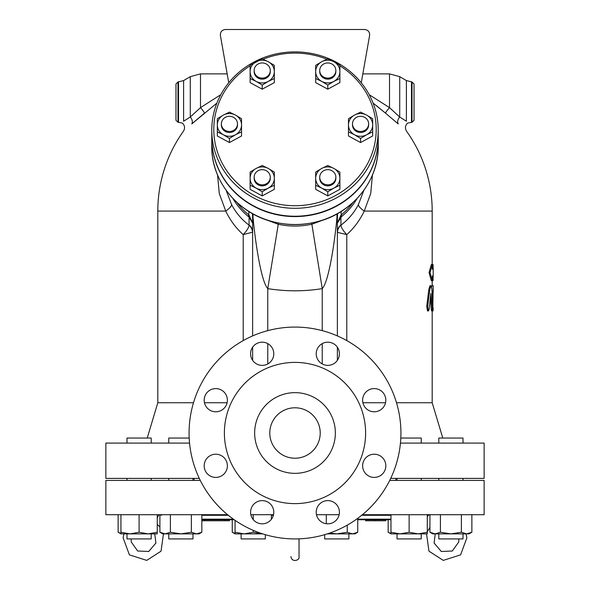 <?xml version="1.0" encoding="UTF-8"?>
<svg xmlns="http://www.w3.org/2000/svg" width="590" height="590" viewBox="0 0 590 590"><rect width="100%" height="100%" fill="white"/><g stroke="black" fill="none" stroke-linecap="round" stroke-linejoin="round"><path stroke-width="0.89" d="M207.577 457.611A11.601 11.601 0 0 1 226.988 462.811A11.601 11.601 0 0 1 212.784 477.022A11.601 11.601 0 0 1 207.577 457.611M215.785 388.589A11.601 11.601 0 0 1 225.83 405.986A11.601 11.601 0 0 1 205.733 405.986A11.601 11.601 0 0 1 215.785 388.589M270.39 345.578A11.601 11.601 0 0 1 265.19 364.989A11.601 11.601 0 0 1 250.979 350.785A11.601 11.601 0 0 1 270.39 345.578M339.412 353.786A11.601 11.601 0 0 1 322.015 363.831A11.601 11.601 0 0 1 322.015 343.741A11.601 11.601 0 0 1 339.412 353.786M382.423 408.391A11.601 11.601 0 0 1 363.012 403.191A11.601 11.601 0 0 1 377.217 388.98A11.601 11.601 0 0 1 382.423 408.391M374.215 477.413A11.601 11.601 0 0 1 364.17 460.016A11.601 11.601 0 0 1 384.267 460.016A11.601 11.601 0 0 1 374.215 477.413M319.61 520.424A11.601 11.601 0 0 1 324.81 501.013A11.601 11.601 0 0 1 339.021 515.218A11.601 11.601 0 0 1 319.61 520.424M250.588 512.216A11.601 11.601 0 0 1 267.985 502.171A11.601 11.601 0 0 1 267.985 522.268A11.601 11.601 0 0 1 250.588 512.216M201.839 519.753L234.23 519.753M357.739 519.753L390.971 519.753M316.483 514.709L339.139 514.709M362.4 514.709L484.139 514.709L484.139 480.415L389.717 480.415M200.283 480.415L105.861 480.415L105.861 514.709L227.6 514.709M250.861 514.709L273.517 514.709M295 538.921A105.92 105.92 0 0 0 386.73 380.041A105.92 105.92 0 0 0 203.27 380.041A105.92 105.92 0 0 0 295 538.921M295 503.617A70.616 70.616 0 0 0 356.154 397.697A70.616 70.616 0 0 0 233.846 397.697A70.616 70.616 0 0 0 295 503.617M295 473.35A40.349 40.349 0 0 0 329.943 412.823A40.349 40.349 0 0 0 260.057 412.823A40.349 40.349 0 0 0 295 473.35M295 458.224A25.223 25.223 0 0 0 316.837 420.39A25.223 25.223 0 0 0 273.163 420.39A25.223 25.223 0 0 0 295 458.224A25.223 25.223 0 0 0 316.837 420.39A25.223 25.223 0 0 0 273.163 420.39A25.223 25.223 0 0 0 295 458.224M433.156 269.328L433.06 264.541L432.323 264.541L432.323 269.328L433.156 269.328M430.029 272.61L432.323 264.541L431.32 264.541L429.041 272.61L430.029 272.61L432.323 280.678L433.06 280.678L433.156 275.891L432.323 275.891L432.323 280.678L431.32 280.678L429.041 272.61M431.246 309.182L432.241 309.182C432.632 311.904 432.817 310.967 432.802 306.35L431.88 289.248L430.973 285.722L429.837 289.248L427.698 306.35L428.473 310.945L429.188 309.182L430.848 293.51L432.551 310.945L431.548 310.945L431.246 309.182L430.449 297.64M428.473 310.945L427.499 310.945L426.732 306.35L428.849 289.248L429.985 285.722L430.973 285.722M433.149 307.766C433.075 311.867 432.972 311.867 432.824 307.766L433.149 285.722M431.637 287.146L431.851 285.722L432.853 285.722M432.072 292.08L432.853 292.08M323.748 170.68A8.068 7.582 180 0 1 335.858 177.243A8.068 7.582 180 0 1 327.782 184.832A8.068 7.582 180 0 1 319.714 177.243A8.068 7.582 180 0 1 323.748 170.68M335.858 177.243L335.858 178.283A8.068 7.582 180 0 1 327.782 185.865A8.068 7.582 180 0 1 319.714 178.283L319.714 177.243M266.252 170.68A8.068 7.582 180 0 1 270.286 177.243A8.068 7.582 180 0 1 262.218 184.832A8.068 7.582 180 0 1 254.143 177.243A8.068 7.582 180 0 1 266.252 170.68M270.286 177.243L270.286 178.283A8.068 7.582 180 0 1 262.218 185.865A8.068 7.582 180 0 1 254.143 178.283L254.143 177.243M237.505 123.885A8.068 7.582 180 0 1 229.429 131.467A8.068 7.582 180 0 1 221.361 123.885A8.068 7.582 180 0 1 229.429 116.304A8.068 7.582 180 0 1 237.505 123.885L237.505 124.925A8.068 7.582 180 0 1 229.429 132.507A8.068 7.582 180 0 1 221.361 124.925L221.361 123.885M266.252 77.091A8.068 7.582 180 0 1 254.143 70.527A8.068 7.582 180 0 1 262.218 62.946A8.068 7.582 180 0 1 270.286 70.527A8.068 7.582 180 0 1 266.252 77.091M270.286 70.527L270.286 71.56A8.068 7.582 180 0 1 266.252 78.131A8.068 7.582 180 0 1 254.143 71.56L254.143 70.527M323.748 77.091A8.068 7.582 180 0 1 319.714 70.527A8.068 7.582 180 0 1 327.782 62.946A8.068 7.582 180 0 1 335.858 70.527A8.068 7.582 180 0 1 323.748 77.091M335.858 70.527L335.858 71.56A8.068 7.582 180 0 1 323.748 78.131A8.068 7.582 180 0 1 319.714 71.56L319.714 70.527M315.68 178.283L315.68 172.081L321.734 168.43A12.102 11.372 -0 0 0 315.68 178.283A12.102 11.372 -0 0 0 321.734 188.136L315.68 185.216L315.68 178.283M327.782 165.517L333.837 168.43A12.102 11.372 -0 0 0 321.734 168.43L327.782 165.517M339.892 172.081L339.892 178.283A12.102 11.372 -0 0 0 333.837 168.43L339.892 172.081M333.837 188.136L327.782 191.787L321.734 188.136A12.102 11.372 -0 0 0 333.837 188.136A12.102 11.372 -0 0 0 339.892 178.283L339.892 185.216L333.837 188.136M256.163 168.43L262.218 165.517L268.266 168.43A12.102 11.372 -0 0 0 256.163 168.43A12.102 11.372 -0 0 0 250.108 178.283L250.108 172.081L256.163 168.43M274.32 172.081L274.32 178.283A12.102 11.372 -0 0 0 268.266 168.43L274.32 172.081M274.32 176.196L274.32 185.216L268.266 188.136A12.102 11.372 -0 0 0 274.32 178.283L274.32 189.331L262.218 195.902L250.108 189.331L250.108 178.283A12.102 11.372 -0 0 0 256.163 188.136L250.108 185.216L250.108 176.196M262.218 191.787L256.163 188.136A12.102 11.372 -0 0 0 268.266 188.136L262.218 191.787L262.218 195.902M235.484 115.072L241.539 118.723L241.539 124.925A12.102 11.372 0 0 0 235.484 115.072A12.102 11.372 0 0 0 223.381 115.072L229.429 112.159L235.484 115.072M241.539 122.838L241.539 131.858L235.484 134.771A12.102 11.372 0 0 0 241.539 124.925L241.539 135.973L229.429 142.544L229.429 138.429L223.381 134.771A12.102 11.372 0 0 0 235.484 134.771L229.429 138.429M217.327 124.925L217.327 118.723L223.381 115.072A12.102 11.372 0 0 0 217.327 124.925A12.102 11.372 0 0 0 223.381 134.771L217.327 131.858L217.327 124.925M274.32 71.56L274.32 78.499L268.266 81.413A12.102 11.372 0 0 0 274.32 71.56A12.102 11.372 0 0 0 268.266 61.714L274.32 65.365L274.32 71.56M262.218 85.063L256.163 81.413A12.102 11.372 0 0 0 268.266 81.413L262.218 85.063L262.218 89.178L250.108 82.615L250.108 71.56A12.102 11.372 0 0 0 256.163 81.413L250.108 78.499L250.108 65.365L262.218 58.794L268.266 61.714A12.102 11.372 0 0 0 256.163 61.714A12.102 11.372 0 0 0 250.108 71.56L250.108 69.48M333.837 81.413L327.782 85.063L321.734 81.413A12.102 11.372 0 0 0 333.837 81.413A12.102 11.372 0 0 0 339.892 71.56L339.892 78.499L333.837 81.413M339.892 69.48L339.892 82.615L327.782 89.178L315.68 82.615L315.68 71.56A12.102 11.372 0 0 0 321.734 81.413L315.68 78.499L315.68 65.365L321.734 61.714A12.102 11.372 0 0 0 315.68 71.56L315.68 69.48M333.837 61.714L339.892 65.365L339.892 71.56A12.102 11.372 0 0 0 333.837 61.714A12.102 11.372 0 0 0 321.734 61.714L327.782 58.794L333.837 61.714M339.892 176.196L339.892 189.331L327.782 195.902L327.782 191.787M327.782 195.902L315.68 189.331L315.68 176.196M229.429 142.544L217.327 135.973L217.327 122.838M262.218 89.178L274.32 82.615L274.32 69.48M327.782 89.178L327.782 85.063M352.495 123.885A8.068 7.582 180 0 1 360.571 116.304A8.068 7.582 180 0 1 368.639 123.885A8.068 7.582 180 0 1 360.571 131.467A8.068 7.582 180 0 1 352.495 123.885L352.495 124.925A8.068 7.582 180 0 0 360.571 132.507A8.068 7.582 180 0 0 368.639 124.925L368.639 123.885M354.516 134.771L348.461 131.858L348.461 124.925A12.102 11.372 -0 0 0 354.516 134.771A12.102 11.372 -0 0 0 366.619 134.771L360.571 138.429L354.516 134.771M348.461 118.723L354.516 115.072A12.102 11.372 -0 0 0 348.461 124.925L348.461 118.723M360.571 112.159L366.619 115.072A12.102 11.372 -0 0 0 354.516 115.072L360.571 112.159M372.673 124.925L372.673 131.858L366.619 134.771A12.102 11.372 -0 0 0 372.673 124.925A12.102 11.372 -0 0 0 366.619 115.072L372.673 118.723L372.673 124.925M360.571 138.429L360.571 142.544L372.673 135.973L372.673 122.838M360.571 142.544L348.461 135.973L348.461 122.838M193.498 402.741L157.81 402.741L157.81 211.072L225.756 211.072C230.159 220.299 235.978 228.146 243.213 234.614L252.631 232.172A10.089 9.477 0 0 0 249.076 224.952L249.046 225.144C241.775 219.694 235.978 212.872 231.634 204.693L226.118 190.268M232.829 198.38A70.911 66.633 0 0 0 248.375 216.545L249.076 217.091A10.089 3.599 -53.8 0 1 249.076 215.232L248.781 214.93A70.299 66.058 180 0 1 236.988 202.473M248.375 216.545A10.089 2.272 -50.6 0 1 248.781 214.93L248.906 211.53M363.89 190.26L358.366 204.693C354.03 212.872 348.225 219.694 340.954 225.144L340.924 217.091A10.089 3.599 -126.2 0 0 340.924 215.232L337.369 223.116L341.625 216.545A10.089 2.272 -129.4 0 0 341.219 214.93L341.094 211.53M346.787 340.607L346.787 234.606C343.063 230.624 341.123 227.475 340.954 225.144A10.089 9.713 -26.1 0 0 337.48 232.364L346.787 234.606C354.022 228.146 359.841 220.299 364.244 211.072L432.19 211.072A137.19 137.19 0 0 0 406.569 131.238C404.799 128.259 405.138 125.545 407.587 123.096L412.012 122.307L414.033 120.286L414.033 83.972L412.012 81.958L412.012 122.307M362.902 402.741L385.536 402.741M396.502 402.741L432.19 402.741L432.19 310.945M204.465 402.741L227.098 402.741M378.22 138.208A83.22 78.205 180 0 1 378.22 138.377A83.22 78.205 180 0 1 312.383 214.856A83.22 78.205 180 0 1 211.781 138.377A83.22 78.205 180 0 1 211.781 138.208M339.892 65.822A81.206 76.309 180 0 1 333.402 196.647A81.206 76.309 180 0 1 213.794 129.409A81.206 76.309 180 0 1 250.108 65.822M263.162 59.207A81.206 76.309 180 0 1 326.838 59.207M211.781 130.095A83.22 78.205 0 0 0 295 208.3A83.22 78.205 0 0 0 378.22 130.095A83.22 78.205 0 0 0 295 51.891A83.22 78.205 0 0 0 211.781 130.095L211.781 138.031A83.22 78.205 180 0 0 295 216.235A83.22 78.205 180 0 0 378.22 138.031L378.22 130.095M151.202 480.415L151.202 478.394M151.202 443.09L151.202 438.046L126.998 438.046L126.998 443.09M130.021 533.876L120.943 533.876L120.943 532.254L130.021 533.876L139.1 532.254L148.179 533.876L157.257 532.254L157.257 533.876L126.998 533.876L126.998 538.921L151.202 538.921L151.202 533.876M189.198 438.046L168.77 438.046L168.77 443.09M168.77 533.876L168.77 538.921L192.974 538.921L192.974 533.876M244.149 533.876L235.071 533.876L235.071 532.254L244.149 533.876L253.228 532.254L262.705 533.876L241.118 533.876L241.118 538.921L265.33 538.921L265.33 534.68M324.67 534.68L324.67 538.921L348.882 538.921L348.882 533.876M421.231 443.09L421.231 438.046L400.802 438.046M400.05 533.876L397.026 533.876L397.026 538.921L421.231 538.921L421.231 533.876L418.207 533.876L427.285 532.254L427.285 533.876L390.971 533.876L390.971 532.254L400.05 533.876L409.128 532.254L418.207 533.876M463.002 443.09L463.002 438.046L438.798 438.046L438.798 443.09M438.798 538.921L438.798 533.876L438.798 538.921L463.002 538.921L463.002 533.876M438.798 480.415L438.798 478.394L438.798 480.415M118.133 514.709L118.133 532.254L120.943 533.508M201.839 532.254L199.029 533.876L196.595 533.876L201.839 532.254L201.839 514.709M180.872 533.876L191.359 532.254L196.595 533.876L165.148 533.876L170.392 532.254L180.872 533.876M165.148 533.876L162.715 533.876L159.905 532.254L165.148 533.876M262.307 533.876L262.697 533.876M357.739 532.254L354.929 533.876L352.495 533.876L357.739 532.254L357.739 518.337M329.64 533.095L336.772 533.876L347.259 532.254L352.495 533.876L327.295 533.876M429.933 532.254L435.177 533.876L432.743 533.876L429.933 532.254L429.933 514.709M440.42 532.254L450.9 533.876L435.177 533.876L440.42 532.254L440.42 514.709M471.867 532.254L469.057 533.876L466.624 533.876L471.867 532.254L471.867 514.709M450.9 533.876L461.387 532.254L466.624 533.876L450.9 533.876M393.405 533.876L390.971 533.876L388.161 532.254L390.971 533.508M424.852 533.876L421.231 533.876M120.943 514.709L120.943 532.254M139.1 514.709L139.1 532.254M157.257 514.709L157.257 532.254M170.392 514.709L170.392 532.254M159.905 514.709L159.905 532.254M191.359 514.709L191.359 532.254M253.228 514.709L253.228 519.584M253.228 530.336L253.228 532.254M235.071 520.336L235.071 532.254M271.385 514.709L271.385 519.288M347.259 525.13L347.259 532.254M326.292 514.709L326.292 523.721M427.285 514.709L427.285 532.254M409.128 514.709L409.128 532.254M461.387 514.709L461.387 532.254M388.161 519.753L388.161 532.254M390.971 514.709L390.971 532.254M232.261 519.753L232.261 532.254L235.071 533.508M189.56 443.09L105.861 443.09L105.861 478.394L199.302 478.394M390.698 478.394L484.139 478.394L484.139 443.09L400.44 443.09M385.786 519.753L385.786 520.764L365.616 520.764L365.616 519.753M375.697 519.753L375.697 520.764M229.429 520.764L229.429 519.753L229.429 520.764L229.429 519.753L229.429 520.764L201.839 520.764M267.764 330.643L267.764 288.628C260.367 280.538 254.511 234.525 252.985 216.928C252.749 215.203 252.631 216.11 252.631 219.664L252.631 335.924M252.631 347.208L252.631 360.365M249.076 224.952L249.076 217.091L252.631 223.116L252.631 219.605M337.369 219.598L337.369 335.924M337.369 360.365L337.369 347.208M228.736 82.784L220.387 35.422L227.172 73.883L200.489 73.883L190.282 76.656L190.282 117.019A6.055 4.314 -129.5 0 1 191.78 123.915L216.884 103.125M412.012 81.958L406.392 80.572L406.392 121.223C407.963 123.694 407.963 123.694 406.392 121.223L399.718 117.019L389.511 107.646L389.511 73.883L362.828 73.883L369.613 35.422L361.264 82.784M220.387 35.422C220.225 31.926 221.884 29.95 225.358 29.5L364.642 29.5C368.116 29.95 369.775 31.926 369.613 35.422M373.47 103.39L385.513 113.147L376.309 105.566M406.392 80.572L399.718 76.656L399.718 117.019A6.055 4.314 -50.5 0 0 398.221 123.915L398.066 123.782M191.78 123.915C180.894 133.377 180.894 133.377 191.78 123.915L204.487 113.147A6.055 0.782 -130.9 0 0 200.489 107.646L190.282 117.019L183.608 121.23M358.366 204.693A15.133 3.968 -152.3 0 0 364.244 211.072L370.727 193.535L372.438 175.001M217.562 175.001L219.274 193.513L225.756 211.072A15.133 3.968 -27.7 0 0 231.634 204.693M225.358 29.5L364.642 29.5M353.012 202.473A70.299 66.058 180 0 1 341.219 214.93L340.924 215.232M252.631 223.116L249.076 215.232M340.924 224.952A10.089 9.477 0 0 0 337.369 232.172L337.48 232.364M252.52 232.364A10.089 9.713 26.1 0 0 249.046 225.144C248.877 227.475 246.93 230.624 243.213 234.606L243.213 340.607M266.702 219.974L278.133 224.222C289.373 226.685 300.62 226.685 311.867 224.222L322.236 288.628A193.763 182.081 90 0 1 267.764 288.628L278.487 222.961L272.174 221.633C237.217 212.82 211.198 180.429 211.781 146.313A83.22 78.205 180 0 0 277.617 222.791M317.826 221.633L311.513 222.961L311.867 224.222L323.298 219.974M322.236 330.643L322.236 288.628C329.633 280.538 335.489 234.525 337.015 216.928C337.251 215.203 337.369 216.11 337.369 219.664L337.539 213.632M177.988 81.958L175.968 83.972L175.968 120.286L177.988 122.307L177.988 81.958L183.608 80.572L190.282 76.656M220.793 94.695L200.622 107.55M183.608 121.223C182.037 123.694 182.037 123.694 183.608 121.223L183.608 80.572M369.207 94.695L389.511 107.646A6.055 0.782 -49.1 0 0 385.513 113.147L398.221 123.915C409.106 133.377 409.106 133.377 398.221 123.915M311.513 222.961C300.502 225.166 289.491 225.166 278.487 222.961M157.257 517.791L159.035 514.709M390.971 519.163L357.739 519.163M233.397 519.163L201.839 519.163M201.839 515.299L228.323 515.299M271.385 515.299L273.369 515.299M361.677 515.299L390.971 515.299M427.285 515.299L429.999 514.709M428.849 289.248L429.837 289.248M426.732 306.35L427.698 306.35M432.19 292.876L433.149 292.876M204.612 519.753L204.612 520.764M225.188 519.753L225.188 520.764M341.625 216.545A70.911 66.633 0 0 0 357.171 198.38M252.985 216.928A127.101 122.742 125.5 0 0 253.044 213.956M336.956 213.956A127.101 122.742 -125.5 0 0 337.015 216.928M157.81 211.072A137.19 137.19 0 0 1 183.431 131.238C185.201 128.259 184.862 125.545 182.413 123.096L178.512 122.307L178.512 81.958M411.488 81.958L411.488 122.307M200.489 107.646L200.489 73.883M378.22 138.377L378.22 146.313A83.22 78.205 180 0 1 312.383 222.791M311.837 222.902A83.22 78.205 180 0 1 278.163 222.902M267.764 363.956L267.764 343.609M322.236 343.609L322.236 363.956M427.285 516.589L428.576 515.299M433.2 275.891L433.2 269.328M433.2 292.08L433.2 285.722M432.013 310.945L433.023 310.945M432.19 294.004L432.19 292.08M432.19 285.722L432.19 280.678M432.19 264.541L432.19 211.072M126.998 480.415L126.998 478.394M192.974 480.415L192.974 478.394M168.77 480.415L168.77 478.394M421.231 480.415L421.231 478.394M397.026 480.415L397.026 478.394M463.002 480.415L463.002 478.394M120.943 533.876L118.133 532.254M235.071 533.876L232.261 532.254M161.424 515.299L160.001 514.709M194.125 478.394L194.125 480.415M395.875 478.394L395.875 480.415M432.19 402.741L442.78 438.046M157.81 402.741L147.22 438.046M178.512 122.307L177.988 122.307M389.511 73.883L399.718 76.656M211.781 138.377L211.781 146.313M317.811 221.641C352.776 212.828 378.802 180.429 378.22 146.313M252.631 219.657L252.461 213.632M290.966 556.569L290.966 556.577C291.622 562.845 300.104 560.544 299.034 556.577L299.034 538.847M466.085 533.876L466.882 537.8L460.598 554.88L443.26 560.382L428.952 551.163L426.541 533.876M427.285 531.833L429.933 527.305M458.88 538.921L458.762 541.937L452.353 551.001L441.268 551.488L434.093 543.029L435.25 533.876M290.966 556.577C291.644 562.867 300.104 560.515 299.034 556.577M123.915 533.876L123.118 537.8L129.402 554.88L146.74 560.382L161.048 551.163L163.459 533.876M159.905 527.099L157.257 524.326M154.75 533.876L155.908 543.029L148.732 551.488L137.647 551.001L131.238 541.937L131.12 538.921"/></g></svg>
